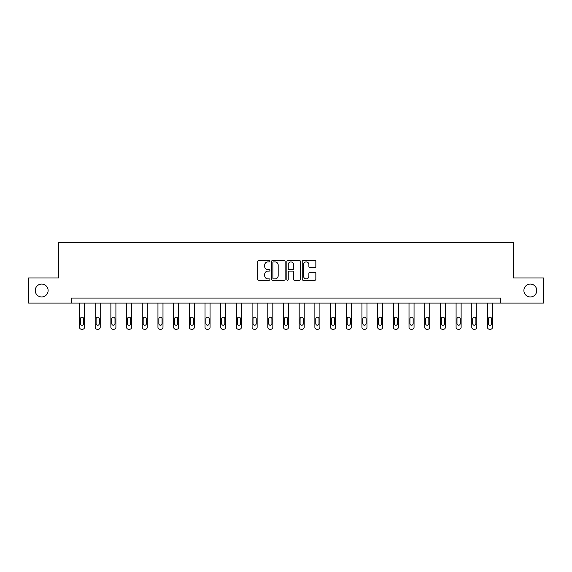 <?xml version="1.0" encoding="UTF-8"?>
<svg xmlns="http://www.w3.org/2000/svg" width="572" height="572" viewBox="0 0 572 572"><rect width="100%" height="100%" fill="white"/><g stroke="black" fill="none" stroke-linecap="round" stroke-linejoin="round"><path stroke-width="0.86" d="M269.905 261.218A0.694 0.694 0 0 0 269.219 260.525L258.723 260.525A0.987 0.987 0 0 0 257.736 261.511L257.736 279.286A0.987 0.987 0 0 0 258.723 280.273L269.219 280.273A0.694 0.694 0 0 0 269.905 279.579A0.694 0.694 0 0 0 269.219 278.893L267.86 278.893A3.16 3.16 0 0 1 264.7 275.733L264.7 274.253A3.16 3.16 0 0 1 267.86 271.092L269.219 271.092A0.694 0.694 0 0 0 269.905 270.399A0.694 0.694 0 0 0 269.219 269.705L267.86 269.705A3.16 3.16 0 0 1 264.7 266.552L264.7 265.065A3.16 3.16 0 0 1 267.86 261.912L269.219 261.912A0.694 0.694 0 0 0 269.905 261.218M523.888 290.519A6.435 6.435 0 0 0 530.323 296.954A6.435 6.435 0 0 0 536.765 290.519A6.435 6.435 0 0 0 530.323 284.077A6.435 6.435 0 0 0 523.888 290.519M35.235 290.519A6.435 6.435 0 0 0 41.677 296.954A6.435 6.435 0 0 0 48.112 290.519A6.435 6.435 0 0 0 41.677 284.077A6.435 6.435 0 0 0 35.235 290.519M314.857 267.489A0.987 0.987 0 0 0 315.844 266.502L315.844 261.511A0.987 0.987 0 0 0 314.857 260.525L303.203 260.525A0.987 0.987 0 0 0 302.216 261.511L302.216 279.286A0.987 0.987 0 0 0 303.203 280.273L314.857 280.273A0.987 0.987 0 0 0 315.844 279.286L315.844 273.266A0.987 0.987 0 0 0 314.857 272.272L309.867 272.272A0.987 0.987 0 0 0 308.88 273.266L308.88 276.247A2.638 2.638 0 0 1 306.242 278.893A2.638 2.638 0 0 1 303.596 276.247L303.596 264.55A2.638 2.638 0 0 1 306.242 261.912A2.638 2.638 0 0 1 308.88 264.55L308.88 266.502A0.987 0.987 0 0 0 309.867 267.489L314.857 267.489M71.35 303.088L28.6 303.088L28.6 277.942L58.573 277.942L58.573 242.735L513.427 242.735L513.427 277.942L543.4 277.942L543.4 303.088L500.65 303.088L500.65 298.062L71.35 298.062L71.35 303.088L500.65 303.088M285.135 261.511A0.987 0.987 0 0 0 284.148 260.525L272.501 260.525A0.987 0.987 0 0 0 271.514 261.511L271.514 279.286A0.987 0.987 0 0 0 272.501 280.273L284.148 280.273A0.987 0.987 0 0 0 285.135 279.286L285.135 261.511M287.852 260.525L299.499 260.525A0.987 0.987 0 0 1 300.486 261.511L300.486 279.286A0.987 0.987 0 0 1 299.499 280.273L294.516 280.273A0.987 0.987 0 0 1 293.529 279.286L293.529 272.079A0.987 0.987 0 0 0 292.542 271.092L289.232 271.092A0.987 0.987 0 0 0 288.245 272.079L288.245 279.579A0.694 0.694 0 0 1 287.552 280.273A0.694 0.694 0 0 1 286.865 279.579L286.865 261.511A0.987 0.987 0 0 1 287.852 260.525M273.588 261.912A0.694 0.694 0 0 0 272.894 262.598L272.894 278.199A0.694 0.694 0 0 0 273.588 278.893L275.018 278.893A3.16 3.16 0 0 0 278.178 275.733L278.178 265.065A3.16 3.16 0 0 0 275.018 261.912L273.588 261.912M293.529 264.6A2.638 2.638 0 0 0 290.891 261.955A2.638 2.638 0 0 0 288.245 264.6L288.245 268.718A0.987 0.987 0 0 0 289.232 269.705L292.542 269.705A0.987 0.987 0 0 0 293.529 268.718L293.529 264.6M84.527 303.088L84.527 327.248A2.009 2.009 0 0 1 82.511 329.265L81.51 329.265A2.009 2.009 0 0 1 79.494 327.248L79.494 303.088M83.619 323.63L83.619 318.804A1.609 1.609 0 0 0 82.01 317.188A1.609 1.609 0 0 0 80.402 318.804L80.402 323.63A1.609 1.609 0 0 0 82.01 325.239A1.609 1.609 0 0 0 83.619 323.63M100.214 303.088L100.214 327.248A2.009 2.009 0 0 1 98.205 329.265L97.197 329.265A2.009 2.009 0 0 1 95.188 327.248L95.188 303.088M99.314 323.63L99.314 318.804A1.609 1.609 0 0 0 97.705 317.188A1.609 1.609 0 0 0 96.096 318.804L96.096 323.63A1.609 1.609 0 0 0 97.705 325.239A1.609 1.609 0 0 0 99.314 323.63M115.909 303.088L115.909 327.248A2.009 2.009 0 0 1 113.9 329.265L112.891 329.265A2.009 2.009 0 0 1 110.882 327.248L110.882 303.088M115.001 323.63L115.001 318.804A1.609 1.609 0 0 0 113.392 317.188A1.609 1.609 0 0 0 111.783 318.804L111.783 323.63A1.609 1.609 0 0 0 113.392 325.239A1.609 1.609 0 0 0 115.001 323.63M131.603 303.088L131.603 327.248A2.009 2.009 0 0 1 129.587 329.265L128.586 329.265A2.009 2.009 0 0 1 126.569 327.248L126.569 303.088M130.695 323.63L130.695 318.804A1.609 1.609 0 0 0 129.086 317.188A1.609 1.609 0 0 0 127.477 318.804L127.477 323.63A1.609 1.609 0 0 0 129.086 325.239A1.609 1.609 0 0 0 130.695 323.63M147.29 303.088L147.29 327.248A2.009 2.009 0 0 1 145.281 329.265L144.273 329.265A2.009 2.009 0 0 1 142.264 327.248L142.264 303.088M146.389 323.63L146.389 318.804A1.609 1.609 0 0 0 144.78 317.188A1.609 1.609 0 0 0 143.164 318.804L143.164 323.63A1.609 1.609 0 0 0 144.78 325.239A1.609 1.609 0 0 0 146.389 323.63M162.984 303.088L162.984 327.248A2.009 2.009 0 0 1 160.968 329.265L159.967 329.265A2.009 2.009 0 0 1 157.951 327.248L157.951 303.088M162.076 323.63L162.076 318.804A1.609 1.609 0 0 0 160.467 317.188A1.609 1.609 0 0 0 158.859 318.804L158.859 323.63A1.609 1.609 0 0 0 160.467 325.239A1.609 1.609 0 0 0 162.076 323.63M178.671 303.088L178.671 327.248A2.009 2.009 0 0 1 176.662 329.265L175.654 329.265A2.009 2.009 0 0 1 173.645 327.248L173.645 303.088M177.77 323.63L177.77 318.804A1.609 1.609 0 0 0 176.162 317.188A1.609 1.609 0 0 0 174.553 318.804L174.553 323.63A1.609 1.609 0 0 0 176.162 325.239A1.609 1.609 0 0 0 177.77 323.63M194.366 303.088L194.366 327.248A2.009 2.009 0 0 1 192.356 329.265L191.348 329.265A2.009 2.009 0 0 1 189.339 327.248L189.339 303.088M193.458 323.63L193.458 318.804A1.609 1.609 0 0 0 191.849 317.188A1.609 1.609 0 0 0 190.24 318.804L190.24 323.63A1.609 1.609 0 0 0 191.849 325.239A1.609 1.609 0 0 0 193.458 323.63M210.06 303.088L210.06 327.248A2.009 2.009 0 0 1 208.044 329.265L207.043 329.265A2.009 2.009 0 0 1 205.026 327.248L205.026 303.088M209.152 323.63L209.152 318.804A1.609 1.609 0 0 0 207.543 317.188A1.609 1.609 0 0 0 205.934 318.804L205.934 323.63A1.609 1.609 0 0 0 207.543 325.239A1.609 1.609 0 0 0 209.152 323.63M225.747 303.088L225.747 327.248A2.009 2.009 0 0 1 223.738 329.265L222.73 329.265A2.009 2.009 0 0 1 220.72 327.248L220.72 303.088M224.846 323.63L224.846 318.804A1.609 1.609 0 0 0 223.237 317.188A1.609 1.609 0 0 0 221.621 318.804L221.621 323.63A1.609 1.609 0 0 0 223.237 325.239A1.609 1.609 0 0 0 224.846 323.63M241.441 303.088L241.441 327.248A2.009 2.009 0 0 1 239.432 329.265L238.424 329.265A2.009 2.009 0 0 1 236.408 327.248L236.408 303.088M240.533 323.63L240.533 318.804A1.609 1.609 0 0 0 238.924 317.188A1.609 1.609 0 0 0 237.316 318.804L237.316 323.63A1.609 1.609 0 0 0 238.924 325.239A1.609 1.609 0 0 0 240.533 323.63M257.128 303.088L257.128 327.248A2.009 2.009 0 0 1 255.119 329.265L254.111 329.265A2.009 2.009 0 0 1 252.102 327.248L252.102 303.088M256.227 323.63L256.227 318.804A1.609 1.609 0 0 0 254.619 317.188A1.609 1.609 0 0 0 253.01 318.804L253.01 323.63A1.609 1.609 0 0 0 254.619 325.239A1.609 1.609 0 0 0 256.227 323.63M272.823 303.088L272.823 327.248A2.009 2.009 0 0 1 270.813 329.265L269.805 329.265A2.009 2.009 0 0 1 267.796 327.248L267.796 303.088M271.914 323.63L271.914 318.804A1.609 1.609 0 0 0 270.306 317.188A1.609 1.609 0 0 0 268.697 318.804L268.697 323.63A1.609 1.609 0 0 0 270.306 325.239A1.609 1.609 0 0 0 271.914 323.63M288.517 303.088L288.517 327.248A2.009 2.009 0 0 1 286.5 329.265L285.5 329.265A2.009 2.009 0 0 1 283.483 327.248L283.483 303.088M287.609 323.63L287.609 318.804A1.609 1.609 0 0 0 286 317.188A1.609 1.609 0 0 0 284.391 318.804L284.391 323.63A1.609 1.609 0 0 0 286 325.239A1.609 1.609 0 0 0 287.609 323.63M304.204 303.088L304.204 327.248A2.009 2.009 0 0 1 302.195 329.265L301.187 329.265A2.009 2.009 0 0 1 299.177 327.248L299.177 303.088M303.303 323.63L303.303 318.804A1.609 1.609 0 0 0 301.694 317.188A1.609 1.609 0 0 0 300.085 318.804L300.085 323.63A1.609 1.609 0 0 0 301.694 325.239A1.609 1.609 0 0 0 303.303 323.63M319.898 303.088L319.898 327.248A2.009 2.009 0 0 1 317.889 329.265L316.881 329.265A2.009 2.009 0 0 1 314.872 327.248L314.872 303.088M318.99 323.63L318.99 318.804A1.609 1.609 0 0 0 317.381 317.188A1.609 1.609 0 0 0 315.773 318.804L315.773 323.63A1.609 1.609 0 0 0 317.381 325.239A1.609 1.609 0 0 0 318.99 323.63M335.592 303.088L335.592 327.248A2.009 2.009 0 0 1 333.576 329.265L332.568 329.265A2.009 2.009 0 0 1 330.559 327.248L330.559 303.088M334.684 323.63L334.684 318.804A1.609 1.609 0 0 0 333.076 317.188A1.609 1.609 0 0 0 331.467 318.804L331.467 323.63A1.609 1.609 0 0 0 333.076 325.239A1.609 1.609 0 0 0 334.684 323.63M351.279 303.088L351.279 327.248A2.009 2.009 0 0 1 349.27 329.265L348.262 329.265A2.009 2.009 0 0 1 346.253 327.248L346.253 303.088M350.379 323.63L350.379 318.804A1.609 1.609 0 0 0 348.763 317.188A1.609 1.609 0 0 0 347.154 318.804L347.154 323.63A1.609 1.609 0 0 0 348.763 325.239A1.609 1.609 0 0 0 350.379 323.63M366.974 303.088L366.974 327.248A2.009 2.009 0 0 1 364.957 329.265L363.956 329.265A2.009 2.009 0 0 1 361.94 327.248L361.94 303.088M366.066 323.63L366.066 318.804A1.609 1.609 0 0 0 364.457 317.188A1.609 1.609 0 0 0 362.848 318.804L362.848 323.63A1.609 1.609 0 0 0 364.457 325.239A1.609 1.609 0 0 0 366.066 323.63M382.661 303.088L382.661 327.248A2.009 2.009 0 0 1 380.652 329.265L379.644 329.265A2.009 2.009 0 0 1 377.634 327.248L377.634 303.088M381.76 323.63L381.76 318.804A1.609 1.609 0 0 0 380.151 317.188A1.609 1.609 0 0 0 378.542 318.804L378.542 323.63A1.609 1.609 0 0 0 380.151 325.239A1.609 1.609 0 0 0 381.76 323.63M398.355 303.088L398.355 327.248A2.009 2.009 0 0 1 396.346 329.265L395.338 329.265A2.009 2.009 0 0 1 393.329 327.248L393.329 303.088M397.447 323.63L397.447 318.804A1.609 1.609 0 0 0 395.838 317.188A1.609 1.609 0 0 0 394.23 318.804L394.23 323.63A1.609 1.609 0 0 0 395.838 325.239A1.609 1.609 0 0 0 397.447 323.63M414.049 303.088L414.049 327.248A2.009 2.009 0 0 1 412.033 329.265L411.032 329.265A2.009 2.009 0 0 1 409.016 327.248L409.016 303.088M413.141 323.63L413.141 318.804A1.609 1.609 0 0 0 411.533 317.188A1.609 1.609 0 0 0 409.924 318.804L409.924 323.63A1.609 1.609 0 0 0 411.533 325.239A1.609 1.609 0 0 0 413.141 323.63M429.736 303.088L429.736 327.248A2.009 2.009 0 0 1 427.727 329.265L426.719 329.265A2.009 2.009 0 0 1 424.71 327.248L424.71 303.088M428.836 323.63L428.836 318.804A1.609 1.609 0 0 0 427.22 317.188A1.609 1.609 0 0 0 425.611 318.804L425.611 323.63A1.609 1.609 0 0 0 427.22 325.239A1.609 1.609 0 0 0 428.836 323.63M445.431 303.088L445.431 327.248A2.009 2.009 0 0 1 443.414 329.265L442.413 329.265A2.009 2.009 0 0 1 440.397 327.248L440.397 303.088M444.523 323.63L444.523 318.804A1.609 1.609 0 0 0 442.914 317.188A1.609 1.609 0 0 0 441.305 318.804L441.305 323.63A1.609 1.609 0 0 0 442.914 325.239A1.609 1.609 0 0 0 444.523 323.63M461.118 303.088L461.118 327.248A2.009 2.009 0 0 1 459.109 329.265L458.101 329.265A2.009 2.009 0 0 1 456.091 327.248L456.091 303.088M460.217 323.63L460.217 318.804A1.609 1.609 0 0 0 458.608 317.188A1.609 1.609 0 0 0 456.999 318.804L456.999 323.63A1.609 1.609 0 0 0 458.608 325.239A1.609 1.609 0 0 0 460.217 323.63M476.812 303.088L476.812 327.248A2.009 2.009 0 0 1 474.803 329.265L473.795 329.265A2.009 2.009 0 0 1 471.786 327.248L471.786 303.088M475.904 323.63L475.904 318.804A1.609 1.609 0 0 0 474.295 317.188A1.609 1.609 0 0 0 472.687 318.804L472.687 323.63A1.609 1.609 0 0 0 474.295 325.239A1.609 1.609 0 0 0 475.904 323.63M492.506 303.088L492.506 327.248A2.009 2.009 0 0 1 490.49 329.265L489.489 329.265A2.009 2.009 0 0 1 487.473 327.248L487.473 303.088M491.598 323.63L491.598 318.804A1.609 1.609 0 0 0 489.989 317.188A1.609 1.609 0 0 0 488.381 318.804L488.381 323.63A1.609 1.609 0 0 0 489.989 325.239A1.609 1.609 0 0 0 491.598 323.63"/></g></svg>
